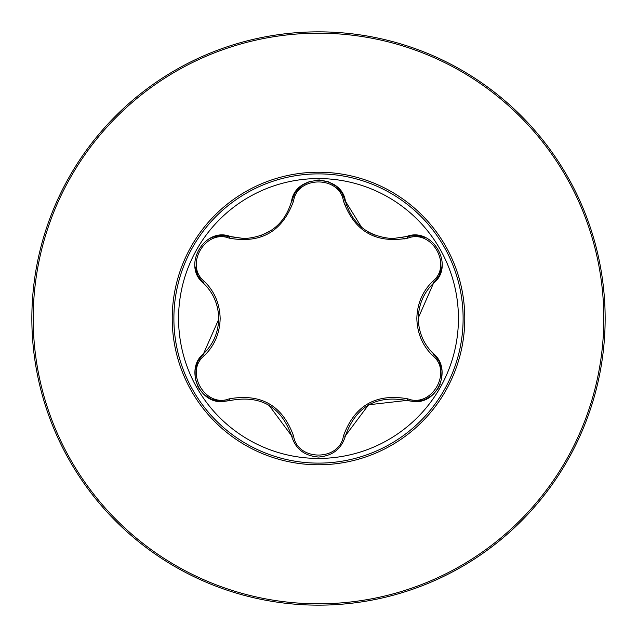 <?xml version="1.0" encoding="UTF-8"?>
<svg xmlns="http://www.w3.org/2000/svg" width="637" height="637" viewBox="0 0 637 637"><rect width="100%" height="100%" fill="white"/><g stroke="black" fill="none" stroke-linecap="round" stroke-linejoin="round"><path stroke-width="0.96" d="M318.5 33.196A285.304 285.304 0 0 1 603.804 318.5A285.304 285.304 0 0 1 318.5 603.804A285.304 285.304 0 0 1 33.196 318.5A285.304 285.304 0 0 1 318.5 33.196M318.5 31.85A286.65 286.65 0 0 1 605.15 318.5A286.65 286.65 0 0 1 318.5 605.15A286.65 286.65 0 0 1 31.85 318.5A286.65 286.65 0 0 1 318.5 31.85A286.65 286.65 0 0 1 605.15 318.5A286.65 286.65 0 0 1 318.5 605.15M318.5 464.779A146.279 146.279 0 0 1 172.221 318.5A146.279 146.279 0 0 1 318.5 172.221A146.279 146.279 0 0 1 464.779 318.5A146.279 146.279 0 0 1 318.5 464.779M204.254 281.315C214.438 291.26 219.741 303.65 220.163 318.5C219.757 333.358 214.454 345.756 204.254 355.685C184.189 371.674 205.345 408.237 229.177 398.85C261.154 393.18 282.621 405.57 293.577 436.026C297.399 461.403 339.64 461.371 343.423 436.026C354.498 405.498 375.965 393.109 407.823 398.85C431.703 408.221 452.796 371.626 432.746 355.685C422.562 345.74 417.259 333.35 416.837 318.5C417.243 303.642 422.546 291.244 432.746 281.315C452.811 265.326 431.655 228.763 407.823 238.15C375.846 243.82 354.379 231.43 343.423 200.974C339.601 175.597 297.36 175.629 293.577 200.974C282.502 231.502 261.035 243.891 229.177 238.15C205.297 228.779 184.204 265.374 204.254 281.315A2.293 0.804 133.3 0 0 203.522 283.258C213.26 292.662 218.332 304.406 218.746 318.5C218.324 332.586 213.244 344.33 203.522 353.742L218.738 319.233M458.433 318.5A139.933 139.933 0 0 0 318.5 178.567A139.933 139.933 0 0 0 178.567 318.5A139.933 139.933 0 0 0 318.5 458.433A139.933 139.933 0 0 0 458.433 318.5M442.189 263.67L441.895 267.182L439.204 275.606L433.478 283.258C455.375 265.995 432.451 226.231 406.51 236.542L392.575 238.596C368.035 236.741 352.333 224.312 345.469 201.3L361.72 227.489M293.577 200.974A2.293 0.804 13.3 0 0 291.531 201.3C295.528 173.718 341.432 173.678 345.469 201.3L341.703 192.517L335.755 185.98L328.135 181.68L319.471 179.968L314.805 180.207M309.901 181.322L301.97 185.423L295.273 192.541L291.531 201.3C284.747 224.24 269.045 236.669 244.425 238.596L230.49 236.542C204.596 226.215 181.617 265.947 203.522 283.258L197.812 275.638L195.041 266.72M432.746 281.315A2.293 0.804 -133.3 0 1 433.478 283.258C423.74 292.662 418.668 304.406 418.254 318.5C418.676 332.586 423.756 344.33 433.478 353.742C451.864 368.266 438.654 403.356 414.488 401.628L406.51 400.458L368.568 404.782L345.469 435.7A2.293 0.804 13.3 0 1 343.423 436.026M432.746 355.685A2.293 0.804 133.3 0 0 433.478 353.742L439.188 361.362L442.014 370.718L441.6 379.636M440.119 384.445L437.985 388.61L432.173 395.258L424.64 399.702L416.001 401.589L406.51 400.458C376.228 394.86 355.884 406.605 345.469 435.7C341.743 448.751 332.753 455.869 318.5 457.048C304.255 455.877 295.265 448.759 291.531 435.7L268.814 404.997L269.69 405.522M203.824 394.375L211.524 399.359L221.031 401.589L230.49 400.458L222.512 401.628C198.41 403.396 185.112 368.297 203.522 353.742A2.293 0.804 -133.3 0 0 204.254 355.685M209.167 238.795L212.36 237.298L220.999 235.411L244.425 238.596M200.583 390.847L198.043 386.922L195.193 378.561L195.105 369.818L197.796 361.394L203.522 353.742M229.177 398.85A2.293 0.804 73.3 0 0 230.49 400.458C260.772 394.86 281.116 406.605 291.531 435.7A2.293 0.804 166.7 0 0 293.577 436.026M433.478 283.258L418.254 318.038M407.823 238.15A2.293 0.804 73.3 0 0 406.51 236.542L415.969 235.411L425.07 237.474M406.51 400.458A2.293 0.804 106.7 0 0 407.823 398.85M343.423 200.974A2.293 0.804 166.7 0 1 345.469 201.3M229.177 238.15A2.293 0.804 106.7 0 1 230.49 236.542M318.5 173.885A144.615 144.615 0 0 1 463.115 318.5A144.615 144.615 0 0 1 318.5 463.115A144.615 144.615 0 0 1 173.885 318.5A144.615 144.615 0 0 1 318.5 173.885M344.49 204.756L346.576 205.249L344.49 204.756M402.536 237.561L404.009 239.122M375.01 235.26L368.321 232.083M260.31 235.865L271.8 230.1M402.743 237.513L404.089 239.106"/></g></svg>
